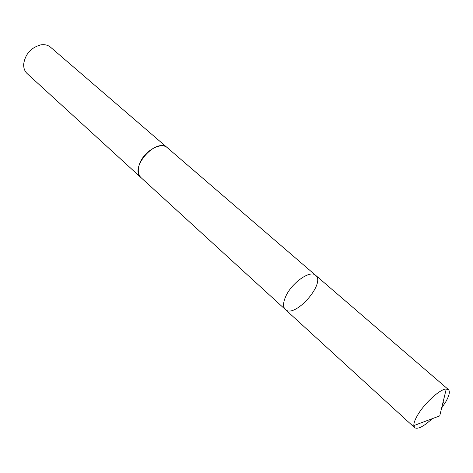<?xml version="1.0" encoding="UTF-8"?>
<svg xmlns="http://www.w3.org/2000/svg" width="473" height="473" viewBox="0 0 473 473"><rect width="100%" height="100%" fill="white"/><g stroke="black" fill="none" stroke-linecap="round" stroke-linejoin="round"><path stroke-width="0.71" d="M141.279 177.866L141.055 177.665C138.211 174.868 137.566 170.712 139.121 165.201C142.675 151.999 160.785 141.09 167.489 147.854L315.621 275.316C310.241 269.521 290.913 283.38 285.385 297.263C283.014 303.069 282.99 307.143 285.32 309.49C294.425 319.003 326.157 283.221 315.621 275.316C310.241 269.521 290.913 283.38 285.385 297.263C283.014 303.069 282.99 307.143 285.32 309.49L414.673 427.693L413.822 425.576C413.727 423.329 414.797 420.184 417.044 416.145C423.577 404.06 439.955 388.924 446.246 389.019L448.445 389.604C450.195 391.473 449.332 395.499 445.856 401.678L441.634 408.033M432.151 418.729C423.678 426.516 417.848 429.502 414.673 427.693M285.32 309.49L141.055 177.665C128.81 168.01 156.445 136.851 167.495 147.848L167.714 148.049M141.055 177.665L27.156 73.593C24.673 71.246 23.508 68.059 23.674 64.044C25.276 54.064 30.934 47.684 40.654 44.9C44.622 44.255 47.921 45.03 50.546 47.217L167.495 147.848M443.012 402.346L444.608 403.735M315.621 275.316L448.445 389.604M413.822 425.576L439.73 415.897L446.246 389.019"/></g></svg>
